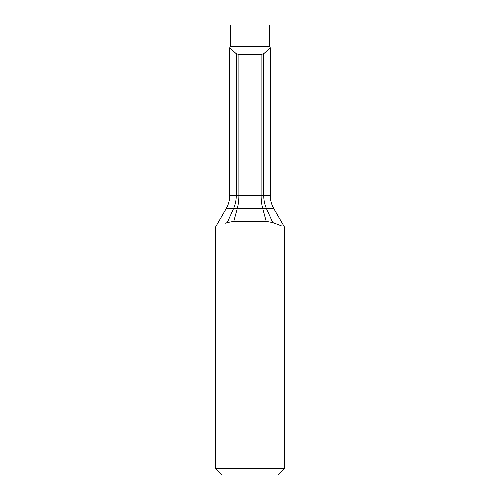 <?xml version="1.0" encoding="UTF-8"?>
<svg xmlns="http://www.w3.org/2000/svg" width="500" height="500" viewBox="0 0 500 500"><rect width="100%" height="100%" fill="white"/><g stroke="black" fill="none" stroke-linecap="round" stroke-linejoin="round"><path stroke-width="0.75" d="M269.344 46.062L230.656 46.062L230.656 25L269.344 25L269.594 46.669L230.406 46.669L229.694 47.825L236.25 53.719L238.894 54.438L238.894 195.631A25.787 12.112 -90 0 1 237.269 208.525L233.781 221.4L266.219 221.4L272.731 222.556C288.044 228.319 288.044 228.319 272.731 222.556L281.231 225.775M261.106 54.438L261.106 195.631L270.306 195.631L270.306 47.825L263.75 53.719L261.106 54.438L238.894 54.438M270.306 47.825L269.594 46.669M284.381 468.55L277.938 475L222.062 475L215.619 468.55L284.381 468.55L284.381 226.919L273.762 208.525L266.431 208.525L272.731 222.556M236.25 53.719L236.25 195.631L261.106 195.631A25.787 12.112 -90 0 0 262.731 208.525L226.238 208.525C228.519 204.531 229.669 200.231 229.694 195.631L236.25 195.631A25.787 20.044 -90 0 1 233.569 208.525L227.269 222.556C211.956 228.319 211.956 228.319 227.269 222.556L233.781 221.4M227.269 222.556L225.6 223.2M263.75 53.719L263.75 195.631A25.787 20.044 -90 0 0 266.431 208.525L262.731 208.525L266.219 221.4M229.694 195.631L229.694 47.825M230.656 46.062L230.406 46.669M215.619 468.55L215.619 226.919L226.238 208.525M270.306 195.631C270.331 200.231 271.481 204.531 273.762 208.525"/></g></svg>
